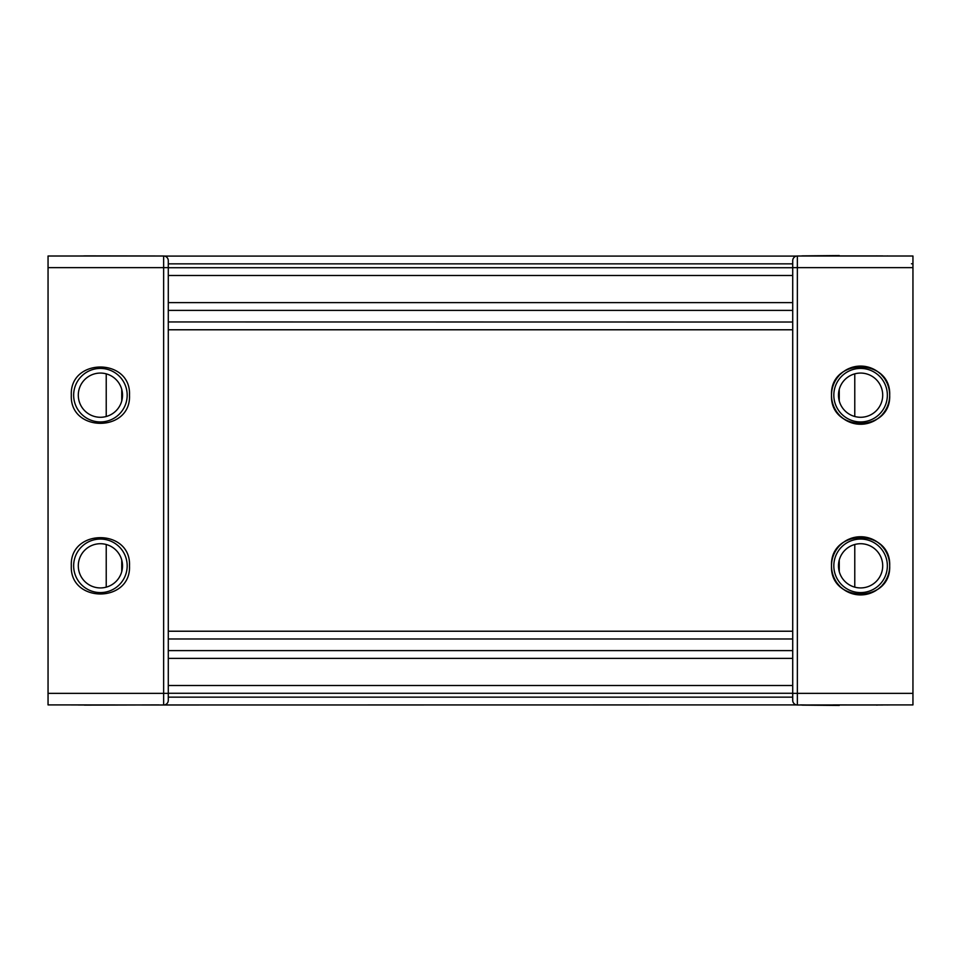 <?xml version="1.0" encoding="UTF-8"?>
<svg xmlns="http://www.w3.org/2000/svg" width="961" height="961" viewBox="0 0 961 961"><rect width="100%" height="100%" fill="white"/><g stroke="black" fill="none" stroke-linecap="round" stroke-linejoin="round"><path stroke-width="1.44" d="M792.717 638.969L168.283 638.969L168.283 329.779L168.283 631.221L168.283 329.779L168.283 435.898L168.283 329.779L792.717 329.779M82.898 704.99L84.412 704.99M84.424 255.938L83.427 255.938M84.424 705.122L159.058 704.906M160.571 256.01L84.424 255.878M71.318 395.175C69.528 432.702 131.297 432.702 129.495 395.175C131.297 357.648 69.528 357.648 71.318 395.175L71.318 395.175M71.318 565.825C69.528 603.352 131.297 603.352 129.495 565.825C131.297 528.298 69.528 528.298 71.318 565.825L71.318 565.825M100.412 704.906C137.928 704.906 137.928 704.906 100.412 704.906C62.897 704.906 62.897 704.906 100.412 704.906M163.778 256.022L164.475 256.094L163.634 256.01L163.634 267.651L168.283 267.651L168.283 700.329A4.649 4.649 0 0 1 163.634 704.99L48.05 704.906L48.05 256.01L163.634 256.01A4.649 4.649 0 0 1 168.283 260.671L168.283 267.723L792.717 267.723M48.05 333.587L48.05 325.827M163.634 704.99A4.649 4.649 0 0 0 163.851 704.978L796.525 704.906A4.649 4.649 0 0 0 797.366 704.99L912.95 704.906L912.95 256.01L797.366 256.01A4.649 4.649 0 0 0 792.717 260.671L792.717 700.329A4.649 4.649 0 0 0 797.366 704.99M168.283 302.559L168.283 310.319M792.717 650.609L168.283 650.609L168.283 658.369L792.717 658.369M792.717 685.517L168.283 685.517L168.283 693.277L792.717 693.277M168.283 321.947L792.717 322.031M792.717 631.221L168.283 631.221L168.283 525.102M122.515 704.99L73.048 704.906M100.412 704.99L78.297 704.99M100.412 417.278A22.103 22.103 0 0 1 78.297 395.175A22.103 22.103 0 0 1 100.412 373.072A22.103 22.103 0 0 1 122.515 395.175A22.103 22.103 0 0 1 100.412 417.278M127.176 255.938L73.048 256.01M100.412 587.928A22.103 22.103 0 0 1 78.297 565.825A22.103 22.103 0 0 1 100.412 543.722A22.103 22.103 0 0 1 122.515 565.825A22.103 22.103 0 0 1 100.412 587.928M54.921 704.906L55.81 704.906M168.283 333.587L168.283 329.779M801.942 255.878L839.253 255.554L800.429 256.01M800.489 704.906L839.253 705.446L801.942 705.122M876.576 255.938L839.253 255.938M839.253 704.99L876.588 704.99M876.576 255.878L877.573 255.938M878.102 704.99L876.576 705.122M860.588 366.081A29.094 29.094 0 0 1 871.243 368.099A29.094 29.094 0 0 0 860.588 366.081M871.303 368.123A29.094 29.094 0 0 1 876.336 370.718A29.094 29.094 0 0 0 871.303 368.123M876.504 370.826A29.094 29.094 0 0 1 880.276 373.757A29.094 29.094 0 0 0 876.504 370.826M881.165 374.61A29.094 29.094 0 0 1 884.312 378.334A29.094 29.094 0 0 0 881.165 374.61M884.937 379.259A29.094 29.094 0 0 1 887.375 383.811A29.094 29.094 0 0 0 884.937 379.259M887.64 384.472A29.094 29.094 0 0 1 887.664 405.818A29.094 29.094 0 0 0 887.64 384.472M887.64 405.878A29.094 29.094 0 0 1 885.045 410.924A29.094 29.094 0 0 0 887.64 405.878M884.937 411.092A29.094 29.094 0 0 1 882.006 414.864A29.094 29.094 0 0 0 884.937 411.092M881.165 415.741A29.094 29.094 0 0 1 877.429 418.9A29.094 29.094 0 0 0 881.165 415.741M876.504 419.525A29.094 29.094 0 0 1 871.951 421.951A29.094 29.094 0 0 0 876.504 419.525M871.303 422.215A29.094 29.094 0 0 1 860.84 424.257A29.094 29.094 0 0 0 871.303 422.215M860.588 373.072A22.103 22.103 0 0 0 838.485 395.175A22.103 22.103 0 0 0 860.588 417.278A22.103 22.103 0 0 0 882.703 395.175A22.103 22.103 0 0 0 860.588 373.072M860.588 424.257A29.094 29.094 0 0 1 849.944 422.239M849.884 422.215A29.094 29.094 0 0 1 844.839 419.633M844.671 419.525A29.094 29.094 0 0 1 840.899 416.581M840.022 415.741A29.094 29.094 0 0 1 836.863 412.005M836.238 411.092A29.094 29.094 0 0 1 833.812 406.527M833.547 405.878A29.094 29.094 0 0 1 833.523 384.52M833.547 384.472A29.094 29.094 0 0 1 836.13 379.427M836.238 379.259A29.094 29.094 0 0 1 839.181 375.487M840.022 374.61A29.094 29.094 0 0 1 843.758 371.451M844.671 370.826A29.094 29.094 0 0 1 849.236 368.399M849.884 368.123A29.094 29.094 0 0 1 860.335 366.081M833.824 255.938L882.703 255.938M906.283 704.906L905.19 704.906M833.235 704.906L882.703 704.99M860.588 536.743A29.094 29.094 0 0 1 871.243 538.761A29.094 29.094 0 0 0 860.588 536.743M871.303 538.785A29.094 29.094 0 0 1 876.336 541.367A29.094 29.094 0 0 0 871.303 538.785M876.504 541.475A29.094 29.094 0 0 1 880.276 544.419A29.094 29.094 0 0 0 876.504 541.475M881.165 545.259A29.094 29.094 0 0 1 884.312 548.995A29.094 29.094 0 0 0 881.165 545.259M884.937 549.908A29.094 29.094 0 0 1 887.375 554.473A29.094 29.094 0 0 0 884.937 549.908M887.64 555.122A29.094 29.094 0 0 1 887.664 576.48A29.094 29.094 0 0 0 887.64 555.122M887.64 576.528A29.094 29.094 0 0 1 885.045 581.573A29.094 29.094 0 0 0 887.64 576.528M884.937 581.741A29.094 29.094 0 0 1 882.006 585.513A29.094 29.094 0 0 0 884.937 581.741M881.165 586.39A29.094 29.094 0 0 1 877.429 589.549A29.094 29.094 0 0 0 881.165 586.39M876.504 590.174A29.094 29.094 0 0 1 871.951 592.601A29.094 29.094 0 0 0 876.504 590.174M871.303 592.877A29.094 29.094 0 0 1 860.84 594.919A29.094 29.094 0 0 0 871.303 592.877M860.588 543.722A22.103 22.103 0 0 0 838.485 565.825A22.103 22.103 0 0 0 860.588 587.928A22.103 22.103 0 0 0 882.703 565.825A22.103 22.103 0 0 0 860.588 543.722M860.588 594.919A29.094 29.094 0 0 1 849.944 592.901M849.884 592.877A29.094 29.094 0 0 1 844.839 590.282M844.671 590.174A29.094 29.094 0 0 1 840.899 587.243M840.022 586.39A29.094 29.094 0 0 1 836.863 582.666M836.238 581.741A29.094 29.094 0 0 1 833.812 577.189M833.547 576.528A29.094 29.094 0 0 1 833.523 555.182M833.547 555.122A29.094 29.094 0 0 1 836.13 550.076M836.238 549.908A29.094 29.094 0 0 1 839.181 546.136M840.022 545.259A29.094 29.094 0 0 1 843.758 542.1M844.671 541.475A29.094 29.094 0 0 1 849.236 539.049M849.884 538.785A29.094 29.094 0 0 1 860.335 536.743M831.505 395.175C829.872 357.66 891.315 357.66 889.682 395.175C891.315 432.69 829.872 432.69 831.505 395.175M831.505 565.825C829.872 528.31 891.315 528.31 889.682 565.825C891.315 603.34 829.872 603.34 831.505 565.825M164.475 256.094L796.525 256.094M168.283 302.631L792.717 302.631M168.283 275.483L792.717 275.483M121.747 571.627L121.747 560.023M121.747 400.977L121.747 389.373M106.227 373.841L106.227 416.497M106.227 544.503L106.227 587.159M163.634 704.906L163.634 693.349L168.283 693.349M48.05 267.651L163.634 267.651L163.634 693.349L48.05 693.349M100.412 368.411A26.764 26.764 0 0 1 127.176 395.175A26.764 26.764 0 0 1 100.412 421.939A26.764 26.764 0 0 1 73.649 395.175A26.764 26.764 0 0 1 100.412 368.411M100.412 539.061A26.764 26.764 0 0 1 127.176 565.825A26.764 26.764 0 0 1 100.412 592.589A26.764 26.764 0 0 1 73.649 565.825A26.764 26.764 0 0 1 100.412 539.061M860.588 421.939A26.764 26.764 0 0 0 887.351 395.175A26.764 26.764 0 0 0 860.588 368.411A26.764 26.764 0 0 0 833.824 395.175A26.764 26.764 0 0 0 860.588 421.939M911.472 263.77L912.95 263.77M860.588 592.589A26.764 26.764 0 0 0 887.351 565.825A26.764 26.764 0 0 0 860.588 539.061A26.764 26.764 0 0 0 833.824 565.825A26.764 26.764 0 0 0 860.588 592.589M839.253 571.627L839.253 560.023M839.253 400.977L839.253 389.373M854.773 373.841L854.773 416.497M854.773 544.503L854.773 587.159M797.366 704.906L797.366 693.349L792.717 693.349M792.717 267.651L797.366 267.651L797.366 256.01M912.95 267.651L797.366 267.651L797.366 693.349L912.95 693.349M168.283 697.145L792.717 697.145M168.283 263.855L792.717 263.855M168.283 310.391L792.717 310.391M887.952 256.01L887.351 255.938L887.952 256.01M887.952 704.906L887.351 704.99"/></g></svg>
